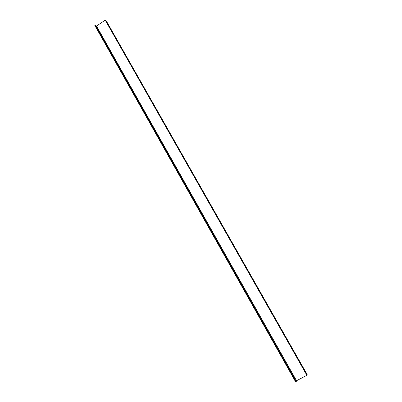 <?xml version="1.0" encoding="UTF-8"?>
<svg xmlns="http://www.w3.org/2000/svg" width="402" height="402" viewBox="0 0 402 402"><rect width="100%" height="100%" fill="white"/><g stroke="black" fill="none" stroke-linecap="round" stroke-linejoin="round"><path stroke-width="0.6" d="M106.369 21.05L105.334 20.11L306.997 375.237L296.53 380.744L96.53 26.07L95.319 25.1L296.269 381.593L295.646 381.895L94.967 25.276L295.887 381.82M307.143 374.508L306.997 375.237M306.887 375.322L105.203 20.135L96.53 26.07M296.53 380.744L296.269 381.593M296.153 381.679L95.189 25.125L94.967 25.276M307.168 374.558L106.304 20.939M106.349 20.989L307.168 374.528M94.837 25.492L295.646 381.895"/></g></svg>
